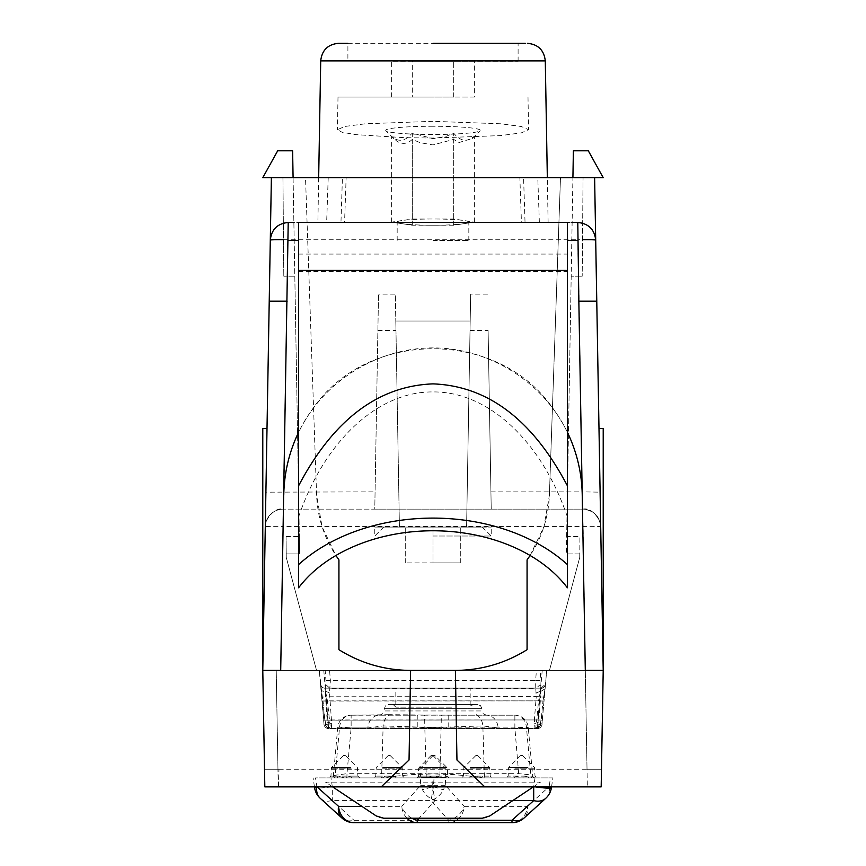 <?xml version="1.0" encoding="UTF-8"?>
<svg xmlns="http://www.w3.org/2000/svg" width="866" height="866" viewBox="0 0 866 866"><rect width="100%" height="100%" fill="white"/><g stroke="black" fill="none" stroke-linecap="round" stroke-linejoin="round"><path stroke-width="0.65" stroke-dasharray="4.33 3.25" d="M451.587 707.132L395.827 707.132L451.587 707.132M451.587 688.134L414.413 688.134L470.173 688.134L470.173 707.132L472.868 704.448L402.538 704.448L452.929 704.448M414.413 688.134L395.827 688.134L395.827 707.132L393.132 704.448L413.071 704.448M278.668 786.869L278.982 769.257L264.509 769.257L277.954 769.257L264.509 769.257L264.823 786.869L278.257 786.869L277.954 769.257L278.257 786.869L264.823 786.869L264.509 769.257L264.823 786.869L601.177 786.869L587.332 786.869L601.177 786.869L603.212 670.403L585.297 670.403L603.212 670.403L598.991 428.518L603.212 428.518L598.991 428.518L603.212 670.403L600.712 526.755A17.915 17.915 0 0 0 582.796 509.143L283.204 509.143L374.772 509.143L378.518 294.137L374.772 509.143L399.096 509.143L399.41 527.069L466.59 527.069L399.41 527.069L466.59 527.069L470.66 294.137L466.59 527.069L482.275 527.069L374.772 527.069L491.228 527.069L405.699 527.069L433 527.069L433 562.9L460.301 562.9L405.699 562.9L433 562.9L433 527.069L399.41 527.069L395.805 321.015L470.195 321.015L395.805 321.015L395.34 294.137L378.518 294.137M264.509 769.257L262.788 670.403L264.509 769.257L262.788 670.403L276.222 670.403L277.954 769.257L276.222 670.403L262.788 670.403L603.212 670.403L598.991 428.518L603.212 428.518L603.212 670.403L601.491 769.257L603.212 670.403L585.297 670.403L587.018 769.257L585.297 670.403L603.212 670.403M433 240.391L468.831 240.391L433 240.391M412.313 218.99L453.687 218.99L474.373 222.118L464.035 223.677L453.687 225.236L412.313 225.236L391.627 222.118L401.965 220.549A35.831 3.128 -0 0 1 433 218.99A35.831 3.128 -0 0 1 464.035 220.549A35.831 3.128 -0 0 1 468.831 222.118A35.831 3.128 -0 0 1 464.035 223.677A35.831 3.128 -0 0 1 433 225.236A35.831 3.128 -0 0 1 401.965 223.677A35.831 3.128 -0 0 1 397.169 222.118A35.831 3.128 -0 0 1 401.965 220.549L412.313 218.99L412.313 133.148L433 138.668L445.838 136.449L453.687 133.148C458.623 139.318 463.84 141.439 469.329 139.502L474.373 136.265L472.381 138.408L458.742 142.63L453.687 139.394L433 144.914L420.162 142.695L412.313 139.394C407.377 144.081 402.16 144.622 396.671 141.028L391.627 136.265C396.552 140.952 401.77 141.504 407.258 137.911L412.313 133.148M453.687 225.236L453.687 139.394M412.313 225.236L412.313 139.394M391.627 222.118L391.627 136.265M453.687 218.99L453.687 133.148M474.373 222.118L474.373 136.265M433 126.252A47.294 4.124 180 0 0 385.89 130.744A47.294 4.124 180 0 0 433 134.501A47.294 4.124 180 0 0 480.11 130.744A47.294 4.124 180 0 0 433 126.252M433 121.327L365.495 123.773L344.755 126.479L337.426 129.684L342.157 132.292L355.948 134.641L404.53 137.672L433 138.051L500.656 135.594L521.343 132.877L528.574 129.684L521.245 126.479L500.505 123.773L433 121.327M433 97.057L338 97.057L433 97.057M474.373 97.057L453.687 97.057L474.373 97.057L474.373 61.215L453.687 61.215L474.373 61.215M412.313 97.057L453.687 97.057L391.627 97.057L412.313 97.057L412.313 61.215L453.687 61.215L391.627 61.215L412.313 61.215L412.313 97.057M453.687 97.057L453.687 61.215L453.687 97.057M391.627 97.057L391.627 61.215M433 61.215L518.106 61.215L433 61.215M433 43.3L525.251 43.3L347.894 43.3L347.894 61.215M482.275 818.218L383.725 818.218A13.434 13.434 0 0 1 376.277 815.967L325.551 782.15L540.449 782.15L489.723 815.967A13.434 13.434 0 0 1 482.275 818.218M377.89 330.433L395.968 330.433L399.096 509.143L582.796 509.143L582.19 491.856L600.106 492.169L600.679 525.229M488.11 330.433L491.228 509.143L488.11 330.433L470.032 330.433M487.482 294.137L470.66 294.137M395.968 330.433L395.34 294.137M539.356 222.475L537.786 177.682L523.584 177.682L525.034 222.475L577.784 222.475L288.216 222.475L340.966 222.475L342.416 177.682L346.14 177.682L344.56 222.475L340.966 222.475L548.113 222.475L547.334 177.682M332.631 786.869L325.551 782.15M533.369 786.869L540.449 782.15M278.982 769.257L601.491 769.257L587.018 769.257L587.332 786.869M280.703 670.403L283.777 494.54C284.622 462.466 294.548 433.509 313.546 407.659C368.645 329.156 497.355 329.156 552.454 407.659C571.452 433.509 581.378 462.466 582.223 494.54L585.297 670.403L262.788 670.403L280.692 670.403L283.204 526.441L582.796 526.441A17.915 0.628 179 0 1 600.712 526.755C599.424 516.114 593.459 510.236 582.796 509.143C593.86 506.653 602.476 524.504 600.712 526.755M283.485 239.709A17.915 0.628 -179 0 1 288.216 239.763L577.784 239.763L577.784 222.475A17.915 17.915 0 0 1 595.7 240.077C594.477 229.382 588.501 223.515 577.784 222.475L582.223 494.54M490.925 491.856L582.19 491.856L577.784 239.763A17.915 0.628 179 0 1 582.515 239.709M262.788 428.518L262.788 670.403L267.009 428.518C261.543 428.518 261.543 428.518 267.009 428.518C261.543 428.518 261.543 428.518 267.009 428.518L265.288 526.755A17.915 17.915 0 0 1 283.204 509.143C273.212 506.74 263.437 523.194 265.288 526.755A17.915 17.915 0 0 1 283.204 509.143L283.204 526.441A17.915 0.628 1 0 0 265.288 526.755A17.915 17.915 0 0 1 283.204 509.143L288.216 222.475C277.499 223.515 271.523 229.382 270.3 240.077A17.915 17.915 0 0 1 288.216 222.475C277.499 223.515 271.523 229.382 270.3 240.077L265.894 492.169L375.075 491.856M298.618 271.502L567.382 271.502L567.382 222.475L298.618 222.475L298.618 587.787M298.618 516.894C324.23 441.184 377.847 391.335 433 391.941C488.153 391.335 541.77 441.184 567.382 516.894L567.382 587.787M567.382 271.502L567.382 516.894M525.034 222.475L521.44 222.475L519.86 177.682L523.584 177.682L282.944 177.682L283.799 276.222L282.944 177.682L305.514 177.682L316.61 495.298L322.076 526.712L335.889 555.507M318.666 177.682L317.887 222.475L340.966 222.475M484.787 786.869L456.956 759.991L455.397 670.403L549.466 670.403L316.534 670.403L286.256 557.39L316.534 670.403L410.603 670.403L409.044 759.991L381.213 786.869M537.786 177.682L603.212 177.682L588.317 150.803L573.379 150.803L571.192 276.222L582.201 276.222L571.192 276.222L566.342 553.937L566.645 536.498L579.928 536.498L579.744 557.39L549.466 670.403L579.744 557.39L579.776 553.937L566.342 553.937L579.776 553.937L579.928 536.498M600.106 492.169L596.771 301.162M265.321 525.153L265.894 492.169M267.009 428.518C261.543 428.518 261.543 428.518 267.009 428.518L262.788 670.403M331.71 723.76L327.305 722.017L325.107 691.068L325.973 680.611L325.151 670.403L319.294 670.403L546.706 670.403L329.567 670.403L330.379 680.46L329.513 692.811L331.71 723.76L331.277 728.447L330.39 728.447L327.435 700.865L324.956 688.134L326.439 700.865L321.979 701.016L320.496 684.043L322.975 701.059L538.565 700.865L541.044 688.134L539.561 700.865L544.021 701.016L544.995 689.195M325.151 670.403L329.567 670.403M567.382 432.199C542.917 381.668 489.149 347.926 433 347.894C376.851 347.926 323.083 381.668 298.618 432.199M283.777 494.54L288.216 222.475M577.784 222.475C588.501 223.515 594.477 229.382 595.7 240.077L594.617 177.682M530.111 555.507L543.924 526.712L549.39 495.298L560.486 177.682L583.056 177.682L582.201 276.222L583.056 177.682L328.214 177.682L326.644 222.475M410.603 670.403C384.775 670.23 360.884 663.324 338.931 649.695L338.931 559.901C325.064 540.59 317.627 519.048 316.61 495.298L305.514 177.682L560.486 177.682L549.39 495.298C548.373 519.048 540.936 540.59 527.069 559.901L527.069 649.695C505.116 663.324 481.225 670.23 455.397 670.403M586.347 177.682L583.056 177.682L586.347 177.682M286.072 536.498L299.355 536.498L299.658 553.937L286.224 553.937L286.072 536.498L286.256 557.39L286.224 553.937L299.658 553.937L294.808 276.222L283.799 276.222L294.808 276.222L292.621 150.803L277.683 150.803L262.788 177.682L328.214 177.682M271.383 177.682L279.653 177.682L271.383 177.682L270.3 240.077M566.645 536.498L572.913 177.682M279.653 177.682L282.944 177.682L279.653 177.682M293.087 177.682L299.355 536.498M433 536.022L491.228 536.022L433 536.022M460.301 562.9L460.301 527.069L460.301 562.9M405.699 562.9L405.699 527.069L405.699 562.9M323.646 720.111L537.894 719.949L539.561 700.865L326.439 700.865L328.485 728.447L537.515 728.447L328.485 728.447L328.344 725.232L323.873 722.753L324.014 724.355L321.979 701.016M323.797 720.176L321.632 697.119L323.797 720.176L328.182 719.949L326.092 696.957L321.632 697.119L319.294 670.403L324.826 720.155L536.714 719.949L538.565 700.865L543.025 701.059L545.017 689.206M328.344 725.232L328.182 719.949L537.818 719.949L542.203 720.176L541.986 724.355L544.021 701.016M542.354 720.111L537.894 719.949L537.515 728.447L539.908 696.957L544.368 697.119L542.203 720.176M324.956 688.134L541.044 688.134L324.956 688.134A4.482 4.482 0 0 1 320.496 684.043L320.496 684.043A4.482 4.482 0 0 0 324.956 688.134A4.482 4.482 0 0 1 320.496 684.043A4.482 4.482 0 0 0 324.956 688.134C323.603 689.412 320.095 684.822 320.496 684.043M320.864 688.264L320.907 688.751C321.113 690.592 322.596 691.512 325.345 691.533M324.88 720.111L325.984 724.355L330.39 728.447C322.769 724.701 326.958 726 324.826 720.155L323.029 701.016M330.39 728.447L535.61 728.447L536.714 719.949L541.174 720.155L542.971 701.016L541.174 720.155C539.042 726 543.231 724.701 535.61 728.447L331.05 728.436A4.482 4.417 90 0 1 326.872 724.355L327.305 722.017M327.218 720.111L534.376 719.949L534.95 728.436A4.482 4.417 90 0 1 534.723 728.447M540.655 691.533L545.093 688.751L546.706 670.403L542.127 722.753L537.656 725.232M537.515 728.447L541.986 724.355A4.482 4.482 0 0 1 537.515 728.447A4.482 4.482 0 0 0 541.986 724.355C542.387 725.156 538.869 729.713 537.515 728.447M541.044 688.134L545.504 684.043A4.482 4.482 0 0 1 541.044 688.134A4.482 4.482 0 0 0 545.504 684.043C545.905 684.822 542.397 689.412 541.044 688.134M541.12 720.111L540.016 724.355L535.61 728.447M540.016 724.355L539.128 724.355A4.482 4.417 90 0 1 534.971 728.436M539.128 724.355L538.782 720.111L534.376 719.949L536.238 696.621L325.356 696.773M325.811 684.649L330.217 688.535L535.783 688.535L536.238 696.621L540.644 696.773L540.189 684.649L535.783 688.535L535.621 680.46L540.027 680.611L540.849 670.403M325.973 680.611L535.621 680.46L536.433 670.403M328.485 728.447L324.014 724.355A4.482 4.482 0 0 0 328.485 728.447A4.482 4.482 0 0 1 324.014 724.355C323.613 725.156 327.132 729.713 328.485 728.447M388.737 755.509L390.155 755.509L388.737 755.509M395.546 776.12L389.213 777.906L382.869 776.12L375.725 776.12L395.546 776.12A1.797 0.844 -90 0 0 396.39 777.906L373.928 777.906L382.036 777.906L382.869 776.12M354.01 822.7L354.01 820.297L332.306 800.595L332.306 786.631L330.985 777.906L434.061 777.906L433.422 786.631L443.457 789.879L445.286 785.278L433.693 785.278M320.268 798.333A17.915 13.596 -47.8 0 0 328.387 801.18L332.306 800.595L431.051 800.595L433.422 786.631L332.306 786.631A17.915 1.548 -8.6 0 1 323.451 787.757A17.915 1.548 -8.6 0 1 314.596 787.757M551.404 787.757A17.915 1.548 8.6 0 0 549.141 786.631L527.448 806.343L464.219 806.343A17.915 15.512 -90 0 1 448.761 822.7L448.761 820.297L354.01 820.297L350.08 820.892A17.915 13.596 132.2 0 1 341.962 818.045M434.061 777.484L427.772 776.12L420.562 776.12L447.441 776.12L445.611 777.484L434.061 777.906L445.654 777.906L445.286 785.278L464.219 806.343A17.915 14.148 -42 0 1 448.761 820.297L431.051 800.595C436.626 798.463 440.762 794.891 443.457 789.879M511.99 822.7A17.915 15.512 -90 0 0 527.448 806.343A17.915 13.596 -132.2 0 1 524.038 818.045M316.144 786.869A17.915 1.548 -8.6 0 1 316.859 786.631L315.527 777.906L484.44 777.906L483.022 776.12L490.221 776.12L470.552 776.12C474.795 777.462 478.952 777.462 483.022 776.12M330.985 777.906L315.527 777.906M434.905 755.509L433.108 755.509L434.905 755.509L446.921 767.525L421.093 767.525L446.921 767.525L447.441 768.792L420.562 768.792L447.441 768.792L447.43 776.12A1.797 1.786 90 0 0 449.227 777.906L478.465 777.906L426.202 777.906L426.202 773.663L346.974 773.663L346.974 777.906M445.611 777.484L418.776 777.906L426.938 777.906L427.772 776.12M350.752 776.12L351.596 777.906L329.134 777.906L337.242 777.906L338.076 776.12L330.931 776.12L357.907 776.12L350.752 776.12L344.419 777.906L338.076 776.12M476.343 755.509L477.686 755.509L476.343 755.509M343.943 755.509L345.361 755.509L343.943 755.509M432.448 755.509L431.095 755.509L432.448 755.509M522.025 755.509L520.683 755.509L522.025 755.509M515.346 776.12C519.589 777.462 523.746 777.462 527.816 776.12L508.147 776.12L515.346 776.12L514.512 777.906L528.65 777.906L527.816 776.12M533.694 786.869L432.578 786.631L434.949 800.595C429.374 798.463 425.238 794.891 422.543 789.879L420.714 785.278L432.307 785.278L432.578 786.631L422.543 789.879M470.552 776.12L469.718 777.906L552.898 777.906L550.473 777.906L549.141 786.631A17.915 13.596 -132.2 0 1 545.732 798.333M438.228 776.12L418.559 776.12L420.389 777.484L431.939 777.484L438.228 776.12L439.062 777.906L550.473 777.906M432.307 785.278L431.939 777.906L447.224 777.906L416.762 777.906L431.939 777.484M411.848 818.218A17.915 14.148 -138 0 1 401.781 806.343L420.714 785.278L420.389 777.484M431.095 755.509L419.079 767.525L444.908 767.525L419.079 767.525L418.559 768.792L445.438 768.792L418.559 768.792L418.57 776.12A1.797 1.786 -90 0 1 416.773 777.906L381.56 777.906L388.39 776.856L387.535 777.906M388.39 776.856L411.502 774.637L439.798 773.663L519.026 773.663L529.126 774.745L532.644 776.759L531.031 777.906L526.496 727.927A13.434 0.704 174.8 0 0 528.26 727.418A13.434 0.704 174.8 0 0 521.559 727.418A13.434 0.704 174.8 0 0 514.869 727.927L441.184 727.851L383.14 725.914C383.573 720.902 385.695 717.167 389.516 714.688L448.761 715.197L448.761 727.927M532.644 776.759L534.365 777.906L439.798 777.906L441.389 715.175M367.888 727.927L339.504 727.927A13.434 0.704 -174.8 0 1 337.74 727.418A13.434 0.704 -174.8 0 1 344.441 727.418A13.434 0.704 -174.8 0 1 351.131 727.927L346.974 773.663L334.839 775.297L332.122 777.906L381.56 777.906L383.14 725.914L367.888 727.927A13.434 11.637 -90 0 1 379.514 715.197L417.239 715.197L351.131 715.197L389.516 714.688M333.302 776.445L334.969 777.906L339.504 727.927A13.434 11.637 -90 0 1 351.131 715.197A13.434 13.434 0 0 0 337.74 727.418L333.302 776.423L331.462 777.906M534.538 777.906L532.709 776.434L528.26 727.418A13.434 13.434 0 0 0 514.869 715.197L448.761 715.197L514.869 715.197L514.869 727.927L519.026 777.906M476.484 714.688C480.305 717.167 482.427 720.902 482.86 725.914L498.112 727.927A13.434 11.637 -90 0 0 486.486 715.197L424.611 715.175L424.816 727.851L482.86 725.914L484.44 777.906L477.61 776.856L478.465 777.906M477.61 776.856L454.498 774.637L426.202 773.663L424.816 727.851L417.239 727.927L417.239 715.197L424.611 715.175M417.239 727.927L351.131 727.927L351.131 715.197M486.443 715.197L483.315 713.844L482.048 710.954L383.952 710.954L482.048 710.954L481.929 708.691L384.071 708.691L481.929 708.691L480.565 705.703L477.458 704.448L388.542 704.448L477.458 704.448M379.557 715.197L382.653 713.876L385.435 705.703L388.542 704.448M585.308 670.403L582.796 509.143M601.491 769.257L587.018 769.257M298.618 270.409L567.382 270.409M320.712 60.901L545.288 60.901M325.984 724.355L326.872 724.355M326.092 696.957L323.776 670.403M539.908 696.957L542.224 670.403M545.136 688.264L542.971 701.016M538.695 722.017L534.29 723.76M325.107 691.068L329.513 692.811M538.782 720.111L540.644 696.773M540.189 684.649L540.027 680.611M536.487 692.811L540.893 691.068M382.729 767.525L402.181 767.525L382.729 767.525M382.469 768.792L402.701 768.792L382.469 768.792M406.977 818.218A17.915 15.512 -90 0 1 401.781 806.343L361.847 806.343M470.335 767.525L489.701 767.525L470.335 767.525M528.033 767.525L508.667 767.525L528.033 767.525M470.065 768.792L490.221 768.792L470.065 768.792M514.859 768.792L535.015 768.792L514.859 768.792M512.791 800.595L434.949 800.595L419.101 818.218M535.015 777.906L533.694 786.631A17.915 1.548 8.6 0 0 535.264 786.869M351.163 768.792L330.931 768.792L351.163 768.792M350.903 767.525L331.451 767.525L350.903 767.525M514.869 715.197A13.434 11.637 -90 0 1 526.496 727.927L498.112 727.927M397.169 240.391L397.169 222.118M468.831 240.391L468.831 222.118M393.619 138.408L385.89 130.744M472.381 138.408L480.11 130.744M338 97.057L337.426 129.684M528 97.057L528.574 129.684M518.106 61.215L518.106 43.3M298.618 254.063L567.382 254.063M482.275 527.069L491.228 536.022L491.228 527.069M383.725 527.069L374.772 536.022L374.772 527.069M388.26 755.509L376.245 767.525L375.725 776.12L373.928 777.906M390.155 755.509L402.181 767.525L402.701 776.12L404.498 777.906M314.455 786.869L313.102 777.906M447.441 776.12L449.238 777.906M433.108 755.509L421.093 767.525L420.562 776.12L418.776 777.906M475.889 755.509L463.873 767.525L463.353 776.12L461.556 777.906M432.892 755.509L444.908 767.525L445.438 776.12L447.224 777.906M522.479 755.509L534.495 767.525L535.015 776.12L536.812 777.906M477.686 755.509L489.701 767.525L490.221 776.12L492.018 777.906M520.683 755.509L508.667 767.525L508.147 776.12L506.35 777.906M343.466 755.509L331.451 767.525L330.931 776.12L329.134 777.906M359.704 777.906L357.907 776.12L357.387 767.525L345.361 755.509M418.559 776.12L416.762 777.906M551.545 786.869L552.898 777.906"/><path stroke-width="1.3" d="M533.369 786.869L489.723 815.967L482.275 818.218L383.725 818.218L376.277 815.967L332.631 786.869M433 43.3L525.251 43.3L433 43.3M347.894 43.3L338.628 43.3C327.889 44.318 321.914 50.185 320.712 60.901L318.666 177.682M582.515 239.709A17.915 0.628 179 0 1 595.7 240.077C594.477 229.382 588.501 223.515 577.784 222.475L578.845 301.162L596.771 301.162L595.7 240.077L603.212 670.403L601.177 786.869L484.787 786.869L456.956 759.991L455.397 670.403C481.236 670.252 505.127 663.345 527.069 649.695L527.069 559.901L530.111 555.507M455.397 670.403L410.603 670.403L409.044 759.991L381.213 786.869L264.823 786.869L262.788 670.403L280.703 670.403L288.216 222.475C277.499 223.515 271.523 229.382 270.3 240.077A17.915 0.628 -179 0 1 283.485 239.709M298.618 485.761L298.618 270.409L567.382 270.409L567.382 485.761C532.666 419.88 487.872 385.922 433 383.876C378.128 385.922 333.334 419.88 298.618 485.761L298.618 587.787A152.297 107.687 0 0 1 433 530.771A152.297 107.687 0 0 1 567.382 587.787L567.382 564.589A170.212 120.363 180 0 0 433 518.106A170.212 120.363 180 0 0 298.618 564.589M567.382 485.761L567.382 564.589M381.213 786.869L484.787 786.869M572.913 177.682L573.379 150.803L588.317 150.803L603.212 177.682L594.617 177.682L595.7 240.077M603.212 670.403L603.212 428.518L598.991 428.518L603.212 670.403L585.297 670.403L578.845 301.162M267.009 428.518C261.543 428.518 261.543 428.518 267.009 428.518L262.788 670.403L269.229 301.162L287.155 301.162M269.229 301.162L271.383 177.682L262.788 177.682L277.683 150.803L292.621 150.803L293.087 177.682M582.223 494.529C581.768 472.684 576.821 451.911 567.382 432.199M298.618 432.199C289.179 451.911 284.232 472.684 283.777 494.54M298.618 270.409L298.618 222.475L567.382 222.465L567.382 270.409M288.216 240.391L298.618 240.391M567.382 240.391L577.784 240.391M410.603 670.403C384.764 670.252 360.873 663.345 338.931 649.695L338.931 559.901L335.889 555.507M594.617 177.682L271.383 177.682M354.01 822.7L511.99 822.7L354.01 822.7A17.915 15.512 -90 0 1 338.552 806.343A17.915 13.596 132.2 0 0 341.962 818.045A17.915 17.915 0 0 0 354.01 822.7M524.038 818.045A17.915 13.596 -132.2 0 1 515.92 820.892L511.99 820.297L511.99 822.7A17.915 17.915 0 0 0 524.038 818.045L545.732 798.333A17.915 13.596 -132.2 0 1 537.613 801.18A17.915 13.596 -132.2 0 1 533.694 800.595L512.791 800.595M419.101 818.218L417.239 820.297L417.239 822.7A17.915 15.512 -90 0 1 406.977 818.218M341.962 818.045L320.268 798.333A17.915 13.596 -47.8 0 1 316.815 786.869M320.268 798.333A17.915 17.915 0 0 1 314.596 787.757A17.915 1.548 -8.6 0 1 316.144 786.869M533.694 786.869L533.694 800.595L511.99 820.297L417.239 820.297A17.915 14.148 -138 0 1 411.848 818.218M535.264 786.869A17.915 1.548 8.6 0 0 542.549 787.757A17.915 1.548 8.6 0 0 551.404 787.757L551.545 786.869M527.372 43.3C538.111 44.318 544.086 50.185 545.288 60.901L320.712 60.901M317.108 786.869L338.552 806.343L361.847 806.343M262.788 428.518L262.788 670.403M545.288 60.901L547.334 177.682M314.596 787.757L314.455 786.869M545.732 798.333A17.915 17.915 0 0 0 551.404 787.757"/></g></svg>
